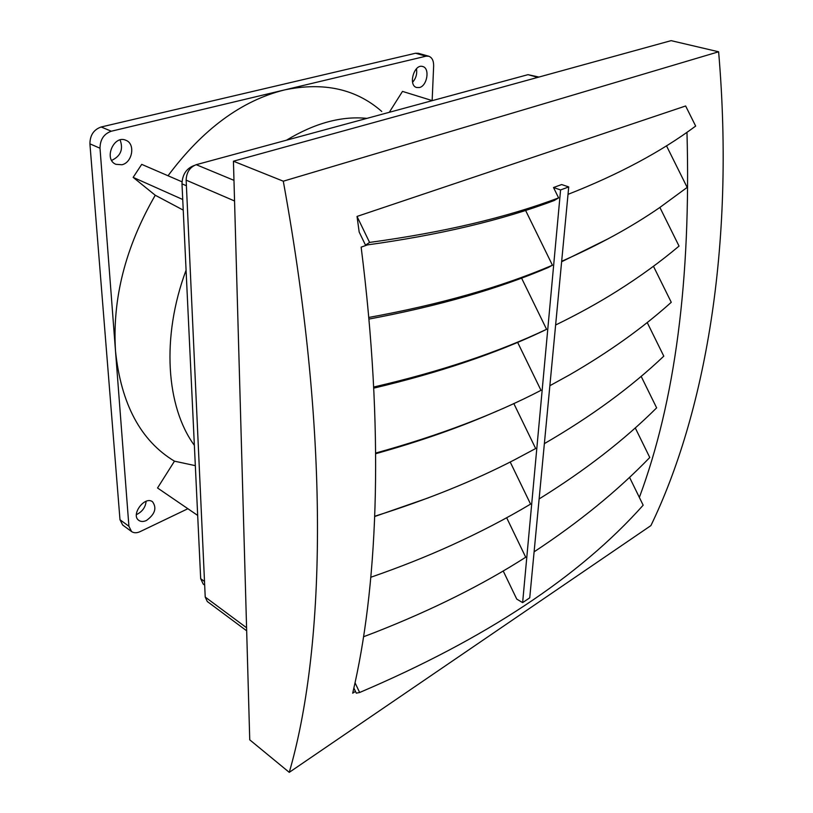 <?xml version="1.0" encoding="UTF-8"?>
<svg xmlns="http://www.w3.org/2000/svg" width="813" height="813" viewBox="0 0 813 813"><rect width="100%" height="100%" fill="white"/><g stroke="black" fill="none" stroke-linecap="round" stroke-linejoin="round"><path stroke-width="1.22" d="M283.29 181.197C331.836 447.8 323.909 653.012 289.265 772.35L650.898 525.605C704.048 415.687 735.45 248.219 718.621 51.788L283.29 181.197L233.433 161.208L249.743 739.84L289.265 772.35M686.975 132.275C691.02 279.489 675.156 401.205 639.364 497.424L629.536 477.322M355.454 691.375L352.7 693.184L355.047 682.788C377.954 578.328 384.163 429.416 361.145 247.142L367.324 244.937M357.029 216.431L369.58 242.416C443.522 232.366 506.529 217.518 558.602 197.884L554.314 200.476C502.261 220.13 439.325 235.038 365.515 245.17L359.183 232.051L357.029 216.431L685.633 105.985L695.664 126.076C661.101 151.757 618.561 174.51 568.023 194.348M718.621 51.788L671.101 40.65L233.433 161.208M355.047 682.788L359.641 692.493L356.297 693.154L353.879 688.052M534.1 551.834C579.242 522.068 617.799 490.615 649.77 457.495L635.248 427.882M539.121 498.948C585.086 470.412 624.262 440.046 656.64 407.862L641.142 376.328M544.364 443.634C591.183 416.469 631 387.313 663.794 356.165L647.209 322.517M549.862 385.708L569.557 374.874C608.713 352.232 642.616 328.046 671.264 302.294L653.459 266.278M557.21 324.224L555.625 325.007C577.88 314.184 598.48 302.812 617.423 290.871C640.044 276.583 660.593 261.654 679.038 246.095L659.882 207.437M561.671 261.288C598.846 244.916 631.559 226.979 659.81 207.488L687.168 187.407L666.477 145.791M639.364 497.424L643.164 505.198C579.496 576.671 484.995 639.109 359.641 692.493M558.602 197.884L553.511 187.529L561.661 184.551L568.724 186.929L529.741 597.829L522.627 602.626L560.584 189.937L553.511 187.529M365.515 245.17L369.58 242.416M506.651 517.749L525.716 557.22C482.851 584.659 432.841 609.628 375.677 632.128L363.594 636.731M510.198 462.008L530.574 504.111C506.286 518.603 479.812 532.363 451.164 545.391C426.225 556.712 399.468 567.322 370.86 577.24M513.806 403.522L535.665 448.532L514.812 459.66C474.121 480.768 427.435 499.629 374.763 516.245M517.617 342.334L540.991 390.331C494.426 414.508 439.325 435.422 375.667 453.065M521.55 278.056L546.58 329.295L542.535 331.277C495.127 353.767 438.868 372.72 373.756 388.147M525.564 210.364L552.444 265.221L548.277 267.497C498.399 288.818 438.614 306.013 368.929 319.082M503.196 570.95L516.753 599.1L522.627 602.626M368.787 317.456C440.372 304.377 501.591 286.969 552.444 265.221M373.695 387.039C440.605 371.49 498.227 352.242 546.58 329.295M375.677 453.715C420.89 441.103 461.642 426.744 497.942 410.626M374.752 516.499L428.553 497.78M561.631 261.745L608.703 238.504M560.584 189.937L568.724 186.929M538.938 77.052L528.003 74.664L196.228 164.683C189.815 167.193 186.462 172.356 186.147 180.14L205.222 597.067L207.264 601.488L246.674 630.817M194.002 165.578L193.88 165.608C186.309 168.576 182.346 174.663 181.99 183.84L200.679 578.673L203.199 584.069L204.673 585.147M187.884 508.725L140.11 531.631C136.757 533.165 133.911 533.135 131.574 531.56L122.672 525.025L119.989 519.741L89.918 143.84C90.009 135.212 93.749 129.592 101.158 126.991L415.534 53.241L418.268 53.282L428.725 56.219C432.049 57.469 433.695 60.701 433.654 65.914L432.15 100.578M111.635 160.364L111.848 160.303C120.71 156.066 123.474 149.277 120.121 139.938M412.577 82.245C415.992 78.383 417.293 73.892 416.459 68.759M136.381 514.527L137.488 514.08C142.692 511.174 145.557 506.916 146.106 501.306M131.574 531.56L128.911 526.255L115.517 351.155C121.117 404.193 140.771 440.87 174.47 461.174L157.539 487.983L197.681 515.422M174.47 461.174L195.323 465.656M191.299 380.657L191.34 381.48M183.23 210.11L155.253 195.242L133.149 177.366L182.722 199.5M133.149 177.366L141.716 164.368L182.01 181.807M389.285 112.306L402.496 91.402L432.303 100.629M155.253 195.242C125.436 246.918 112.184 298.889 115.517 351.155L100.009 148.23C100.121 139.531 103.891 133.86 111.31 131.218L426.002 56.188L428.725 56.219M121.92 164.744L115.924 164.317C103.332 159.511 113.729 134.47 125.913 140.303C135.629 143.759 132.489 162.59 121.92 164.744M419.356 87.55L416.663 87.519C407.862 85.456 414.163 63.485 422.719 66.524C430.148 68.14 427.232 86.036 419.356 87.55M146.442 520.483C143.474 521.824 140.944 521.794 138.871 520.411C130.395 515.015 144.724 495.564 152.549 501.773C157.011 508.034 154.968 514.273 146.442 520.483M186.075 270.201C161.035 337.283 166.248 407.028 194.368 445.361M381.775 111.483C356.135 88.952 323.716 81.767 284.52 89.928C241.603 100.568 202.772 129.186 168.027 175.76M366.907 118.373C341.592 115.832 314.794 123.098 286.511 140.182M234.551 200.974L186.147 180.14M205.222 597.067L246.583 627.768M528.003 74.664L537.8 77.367M196.228 164.683L233.971 180.344M204.51 581.478L200.679 578.673M186.401 185.76L181.99 183.84M415.534 53.241L426.002 56.188M101.158 126.991L111.31 131.218M89.918 143.84L100.009 148.23M119.989 519.741L128.911 526.255"/></g></svg>
